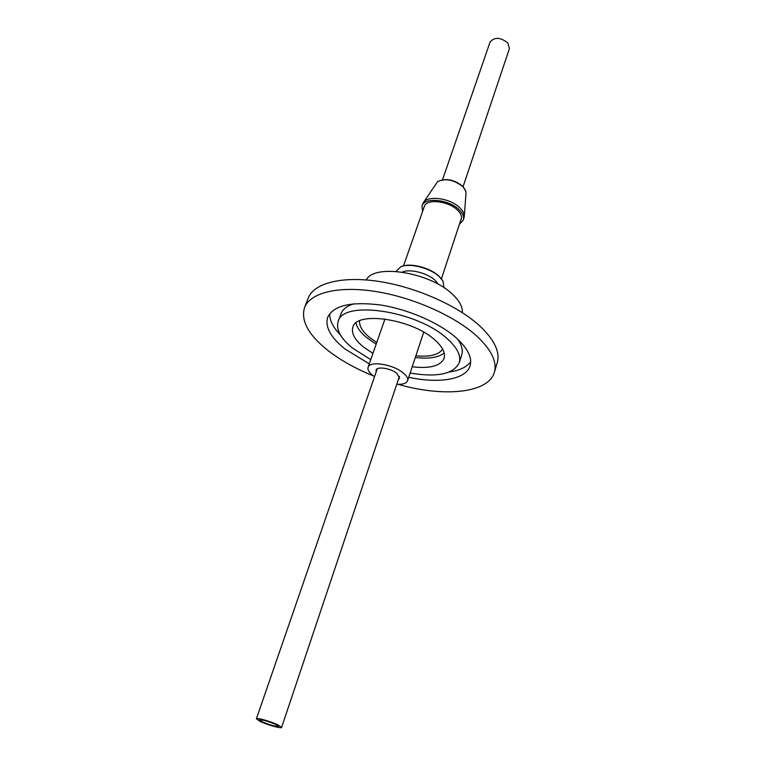 <?xml version="1.0" encoding="UTF-8"?>
<svg xmlns="http://www.w3.org/2000/svg" width="766" height="766" viewBox="0 0 766 766"><rect width="100%" height="100%" fill="white"/><g stroke="black" fill="none" stroke-linecap="round" stroke-linejoin="round"><path stroke-width="1.15" d="M423.416 202.569L437.597 181.619C445.573 178.028 454.046 179.742 463.018 186.78L465.814 191.222L466.006 193.271L464.263 216.481M262.384 721.859L259.617 719.944C262.298 719.6 267.65 721.103 275.664 724.454L278.374 726.331C275.693 726.666 270.369 725.182 262.384 721.859M442.547 179.694L490.068 42.063C494.501 36.854 500.428 37.17 507.868 43.001L509.4 48.641L463.066 186.684M260.134 721.409C267.257 724.866 281.591 728.887 281.601 727.422L277.972 724.904C270.867 721.428 256.323 717.349 256.39 718.834L260.134 721.409M422.478 211.502L421.98 205.997L423.234 202.856C427.236 194.87 450.762 198.116 460.098 208.084C463.085 211.119 464.464 214.03 464.234 216.816L463.315 220.062L459.552 224.122M421.98 205.997C424.211 196.805 449.498 199.428 459.437 210.066C462.942 213.647 464.225 216.979 463.315 220.062M376.183 371.883L376.049 370.112C376.91 366.091 390.986 368.312 396.97 373.454L399.565 378.117L398.377 379.438M423.761 207.845L424.508 205.7C428.07 198.48 449.297 201.401 457.752 210.382C460.471 213.139 461.716 215.773 461.496 218.291L460.778 220.455M424.728 205.355L403.49 265.888M441.417 278.805L461.525 217.879M396.759 384.273C402.849 384.589 406.459 383.412 407.589 380.75C408.23 378.5 406.794 375.905 403.27 372.965C393.255 364.29 369.509 360.556 368.092 367.307C367.412 369.662 368.934 372.343 372.649 375.35L374.517 376.709M442.078 279.734L438.918 276.105C430.463 267.966 411.323 262.805 402.399 266.223M396.089 271.394L400.781 266.788C409.59 262.69 430.281 267.976 439.291 276.67L443.026 281.17L443.926 287.681M402.389 272.102C409.743 268.531 427.476 272.983 435.203 280.394L438.497 284.397M376.757 342.498L369.547 337.423C362.462 331.515 359.13 326 359.56 320.858M376.173 344.164L366.78 337.72C360.652 332.664 357.052 327.752 355.989 322.984M372.937 353.423L363.496 347.008C354.677 339.731 351.144 333.133 352.877 327.197C356.286 310.766 412.089 318.934 434.791 339.903C442.537 346.797 445.649 352.915 444.108 358.258C440.574 365.966 429.946 368.819 412.213 366.799M366.292 279.944C373.885 263.389 430.013 272.236 452.438 294.23C459.514 300.856 462.808 306.994 462.319 312.633M340.42 334.972C333.086 327.417 329.524 320.322 329.725 313.687M369.298 363.869L344.824 348.865C330.606 337.366 324.899 326.852 327.695 317.315C333.411 305.49 350.952 301.373 380.3 304.964C407.962 309.167 439.11 322.735 456.115 337.768C467.748 348.348 472.411 357.684 470.094 365.794C466.092 379.553 439.138 383.89 408.728 377.293M370.763 359.647L352.523 348.099C340.592 338.371 335.805 329.504 338.151 321.49C342.546 299.717 417.221 310.632 447.172 338.668C457.225 347.726 461.256 355.74 459.265 362.72C453.596 374.105 437.223 377.552 410.136 373.052M457.647 339.156C461.774 345.035 463.133 350.273 461.726 354.859L459.265 362.72M373.387 375.905C355.75 368.762 340.631 360.307 328.02 350.541C308.507 335.039 300.665 320.753 304.495 307.683L308.114 298.242C313.677 283.276 341.435 275.76 378.595 281.39C415.708 286.991 457.369 305.442 479.526 325.722C494.348 339.664 500.255 351.967 497.249 362.624L494.348 372.314C488.43 393.36 443.533 397.42 398.138 384.34M304.495 307.683C309.981 292.918 337.758 285.632 375.024 291.396C412.242 297.122 454.104 315.592 476.414 335.747C491.341 349.612 497.316 361.801 494.348 372.314M338.151 321.49L340.994 313.754C342.68 309.263 346.95 305.95 353.806 303.805M470.707 361.676C466.81 367.058 459.657 370.505 449.24 372.017M444.213 353.021C438.401 357.598 428.759 359.091 415.306 357.483M442.691 349.152C438.679 354.888 429.736 357.109 415.861 355.817M437.597 181.619C445.764 177.865 454.161 179.455 462.769 186.377M399.421 376.355L281.601 727.422M407.589 380.75L423.703 332.176M368.092 367.307L384.963 318.982M462.875 186.483L465.498 190.313M377.245 368.81L256.39 718.834"/></g></svg>
